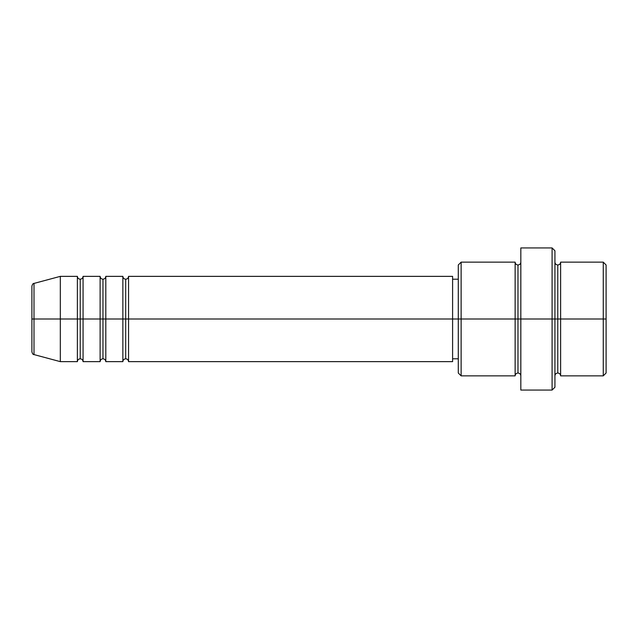 <?xml version="1.0" encoding="UTF-8"?>
<svg xmlns="http://www.w3.org/2000/svg" width="638" height="638" viewBox="0 0 638 638"><rect width="100%" height="100%" fill="white"/><g stroke="black" fill="none" stroke-linecap="round" stroke-linejoin="round"><path stroke-width="0.48" stroke-dasharray="3.19 2.39" d="M31.9 351.841L31.9 286.159L31.9 351.841M77.381 276.358L77.381 319L34.005 319L34.005 354.584L34.005 319L60.323 319L60.323 361.642L60.323 319L77.381 319L77.381 276.358L77.381 361.642M128.549 361.642L128.549 276.358L128.549 319L452.597 319L452.597 361.642L452.597 319L461.13 319L461.13 375.854L461.13 319L517.976 319L517.976 264.993L517.976 319L520.823 319L520.823 262.146L520.823 319L520.823 262.146L520.823 319L554.932 319L554.932 387.218L554.932 262.146L554.932 319L554.932 262.146L554.932 319L560.619 319L560.619 262.146L560.619 319L606.1 319L606.1 373.007L606.1 264.993L606.1 319L603.261 319L603.261 375.854L603.261 319L560.619 319L560.619 262.146M125.702 279.205L125.702 319L125.702 279.205M105.804 361.642L105.804 276.358L105.804 319L122.863 319L122.863 276.358L122.863 361.642M102.965 279.205L102.965 319L102.965 279.205M83.068 361.642L83.068 276.358L83.068 319L100.118 319L100.118 276.358L100.118 361.642M80.221 279.205L80.221 319L80.221 279.205M458.283 373.007L458.283 319L458.283 373.007M552.093 390.065L552.093 319L552.093 390.065M560.619 375.854L560.619 319L557.779 319L557.779 264.993L557.779 373.007L557.779 319L554.932 319L554.932 250.782L554.932 375.854L554.932 319L554.932 375.854L554.932 319L554.932 375.854L554.932 319L520.823 319L520.823 247.935L520.823 390.065L520.823 262.146L520.823 375.854L520.823 319L520.823 375.854L520.823 319L520.823 375.854L520.823 319L517.976 319L517.976 264.993L517.976 373.007L517.976 319L517.976 373.007L517.976 319L515.137 319L515.137 262.146L515.137 375.854M515.137 262.146L515.137 319L458.283 319L458.283 279.205L458.283 326.768L458.283 264.993L458.283 319L452.597 319L452.597 358.795L452.597 276.358L452.597 358.795L452.597 279.205L452.597 319L128.549 319L128.549 276.358M100.118 276.358L100.118 319L83.068 319L83.068 276.358M60.323 319L60.323 276.358L60.323 319M34.005 319L34.005 283.416L34.005 319M603.261 262.146L603.261 319L603.261 262.146M552.093 247.935L552.093 319L552.093 247.935M461.13 319L461.13 262.146L461.13 319M458.283 326.768L458.283 358.795L458.283 326.768M122.863 276.358L122.863 319L105.804 319L105.804 276.358M515.137 319L515.137 375.854L515.137 319M560.619 319L560.619 375.854L560.619 319M557.779 319L557.779 373.007L557.779 319M77.381 319L77.381 361.642L77.381 319M80.221 358.795L80.221 319L80.221 358.795M83.068 319L83.068 361.642L83.068 319M100.118 319L100.118 361.642L100.118 319M102.965 358.795L102.965 319L102.965 358.795M105.804 319L105.804 361.642L105.804 319M122.863 319L122.863 361.642L122.863 319M125.702 358.795L125.702 319L125.702 358.795M128.549 319L128.549 361.642L128.549 319"/><path stroke-width="0.96" d="M31.9 319L31.9 351.841L31.9 319L34.005 319L31.9 319L31.9 286.159L31.9 319M554.932 262.146C555.108 263.869 556.057 264.818 557.779 264.993C559.494 264.818 560.443 263.869 560.619 262.146L560.619 319L603.261 319L603.261 375.854L603.261 319L606.1 319L606.1 264.993L606.1 373.007L606.1 319L560.619 319L560.619 262.146L560.619 319L554.932 319L554.932 387.218L554.932 319L517.976 319L517.976 264.993L517.976 319L461.13 319L461.13 375.854L461.13 319L452.597 319L452.597 361.642L452.597 319L128.549 319L128.549 276.358L128.549 319L105.804 319L105.804 276.358L105.804 319L83.068 319L83.068 276.358L83.068 319L80.221 319L80.221 358.795C78.506 358.971 77.557 359.92 77.381 361.642L60.323 361.642L60.323 319L60.323 361.642L34.005 354.584L34.005 319L34.005 354.584C33.144 354.704 32.442 353.795 31.9 351.841M128.549 361.642C128.374 359.92 127.425 358.971 125.702 358.795C123.987 358.971 123.038 359.92 122.863 361.642L122.863 276.358L122.863 319L125.702 319L125.702 279.205L125.702 358.795L125.702 319L128.549 319L128.549 361.642L452.597 361.642M105.804 361.642C105.629 359.92 104.688 358.971 102.965 358.795C101.243 358.971 100.294 359.92 100.118 361.642L100.118 276.358L100.118 319L102.965 319L102.965 279.205L102.965 358.795L102.965 319L105.804 319L105.804 361.642L122.863 361.642M77.381 361.642L77.381 319L80.221 319L80.221 279.205L80.221 319L77.381 319L77.381 276.358L77.381 319L34.005 319L77.381 319L77.381 276.358L60.323 276.358L60.323 319L60.323 276.358L34.005 283.416L34.005 319L34.005 283.416C33.144 283.296 32.442 284.205 31.9 286.159M77.381 276.358C77.557 278.08 78.506 279.029 80.221 279.205C81.943 279.029 82.892 278.08 83.068 276.358L83.068 319L100.118 319L100.118 276.358C100.294 278.08 101.243 279.029 102.965 279.205C104.688 279.029 105.629 278.08 105.804 276.358L105.804 319L122.863 319L122.863 276.358C123.038 278.08 123.987 279.029 125.702 279.205C127.425 279.029 128.374 278.08 128.549 276.358L128.549 319L452.597 319L452.597 276.358L452.597 319L458.283 319L458.283 373.007L458.283 264.993L458.283 319L515.137 319L515.137 262.146L515.137 319L515.137 262.146L461.13 262.146L461.13 319L461.13 262.146L458.283 264.993M520.823 375.854C520.648 374.131 519.699 373.182 517.976 373.007C516.262 373.182 515.313 374.131 515.137 375.854L515.137 319L517.976 319L517.976 373.007L517.976 264.993L517.976 319L520.823 319L520.823 390.065L520.823 247.935L520.823 319L552.093 319L552.093 390.065L552.093 247.935L552.093 319L557.779 319L557.779 264.993L557.779 373.007L557.779 319L557.779 373.007L557.779 319L560.619 319L560.619 375.854L603.261 375.854L606.1 373.007M83.068 361.642C82.892 359.92 81.943 358.971 80.221 358.795L80.221 319L83.068 319L83.068 361.642L83.068 319L83.068 361.642L100.118 361.642M603.261 319L603.261 262.146L603.261 319M554.932 250.782L554.932 319L554.932 250.782L552.093 247.935L520.823 247.935M515.137 319L515.137 375.854L515.137 319M560.619 319L560.619 375.854L560.619 319M77.381 319L77.381 361.642L77.381 319M100.118 319L100.118 361.642L100.118 319M105.804 319L105.804 361.642L105.804 319M122.863 319L122.863 361.642L122.863 319M128.549 319L128.549 361.642L128.549 319M515.137 375.854L461.13 375.854L458.283 373.007M520.823 390.065L552.093 390.065L554.932 387.218M520.823 262.146C520.648 263.869 519.699 264.818 517.976 264.993C516.262 264.818 515.313 263.869 515.137 262.146M458.283 358.795L452.597 358.795M100.118 276.358L83.068 276.358M606.1 264.993L603.261 262.146L560.619 262.146M458.283 279.205L452.597 279.205M452.597 276.358L128.549 276.358M122.863 276.358L105.804 276.358M560.619 375.854C560.443 374.131 559.494 373.182 557.779 373.007C556.057 373.182 555.108 374.131 554.932 375.854"/></g></svg>
